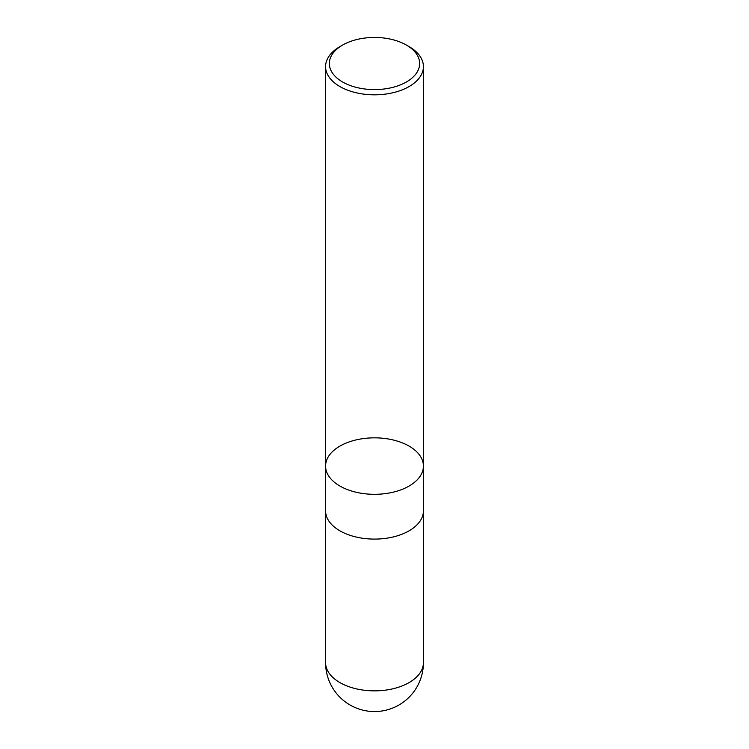 <?xml version="1.0" encoding="UTF-8"?>
<svg xmlns="http://www.w3.org/2000/svg" width="749" height="749" viewBox="0 0 749 749"><rect width="100%" height="100%" fill="white"/><g stroke="black" fill="none" stroke-linecap="round" stroke-linejoin="round"><path stroke-width="1.12" d="M409.094 46.625L406.435 45.09A45.165 26.075 180 0 1 406.435 81.959A45.165 26.075 180 0 1 342.565 81.959A45.165 26.075 180 0 1 342.565 45.09A45.165 26.075 180 0 1 406.435 45.09L409.085 46.616A48.919 28.237 180 0 1 409.094 46.625A48.919 28.237 180 0 1 423.419 66.586A48.919 28.237 180 0 1 393.216 92.679A48.919 28.237 180 0 1 339.915 86.556A48.919 28.237 180 0 1 325.581 66.586A48.919 28.237 180 0 1 339.906 46.625L342.565 45.09M339.915 486.045A48.919 28.237 180 0 1 325.581 466.075A48.919 28.237 0 0 0 339.915 486.045A48.919 28.237 0 0 0 393.216 492.168A48.919 28.237 0 0 0 423.419 466.075A48.919 28.237 180 0 1 393.216 492.168A48.919 28.237 180 0 1 339.915 486.045M339.915 530.826A48.919 28.237 180 0 1 325.581 510.855L325.581 466.075A48.919 28.237 0 0 1 374.5 437.837A48.919 28.237 0 0 1 423.419 466.075L423.419 510.855A48.919 28.237 180 0 1 393.216 536.949A48.919 28.237 180 0 1 339.915 530.826M423.419 662.622A48.919 28.237 180 0 1 393.225 688.715A48.919 28.237 180 0 1 339.915 682.592A48.919 28.237 180 0 1 325.581 662.622A48.919 48.919 0 0 0 398.964 704.996A48.919 48.919 0 0 0 423.419 662.622L423.382 511.885M325.581 66.586L325.581 466.075M423.419 66.586L423.419 466.075M325.618 511.885L325.581 662.622"/></g></svg>
